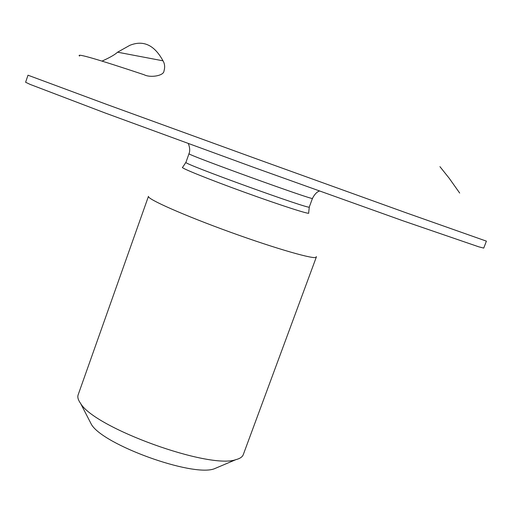 <?xml version="1.0" encoding="UTF-8"?>
<svg xmlns="http://www.w3.org/2000/svg" width="512" height="512" viewBox="0 0 512 512"><rect width="100%" height="100%" fill="white"/><g stroke="black" fill="none" stroke-linecap="round" stroke-linejoin="round"><path stroke-width="0.77" d="M459.693 193.062L449.222 178.285L439.942 166.662M79.584 56.064C75.546 52.851 97.05 59.078 144.109 74.739C150.477 78.086 163.846 75.731 163.955 71.078C165.114 67.206 164.794 63.789 163.002 60.819C154.426 45.011 143.36 39.853 129.805 45.344L117.568 52.192C114.944 54.65 109.766 57.619 102.029 61.094M486.4 241.146L406.253 212.851L256.896 159.014L107.686 104.774L28 75.206L25.6 82.253L30.17 84.422L104.864 112.883L253.85 167.43L403.232 220.89L478.842 246.842L483.738 248.096L486.4 241.146M316.198 256.518L316.326 257.094C316.122 260.179 276.954 249.069 230.406 232.205C183.84 215.366 146.643 198.829 148.461 196.326L78.144 394.835C77.318 397.158 78.144 400.032 80.608 403.45C94.733 428.026 209.293 469.491 235.872 459.654C239.955 458.605 242.426 456.928 243.283 454.618L316.326 257.094M218.278 467.098L214.048 468.883C191.923 476.941 103.309 444.864 91.469 424.512L89.363 420.429M163.002 60.819L117.568 52.192M309.293 207.002C312.979 210.797 180.666 162.899 185.926 162.342L182.598 167.354C179.328 167.418 208.422 179.2 244.826 192.365C281.216 205.549 311.117 215.123 308.646 212.979L309.293 207.002L312.467 198.374C316.378 201.555 183.968 153.626 189.011 153.683C190.118 151.021 189.901 147.667 188.358 143.616M312.467 198.374C314.534 194.349 316.851 191.91 319.411 191.059M185.926 162.342L189.011 153.683M214.048 468.883L235.872 459.654M91.469 424.512L80.608 403.45"/></g></svg>
